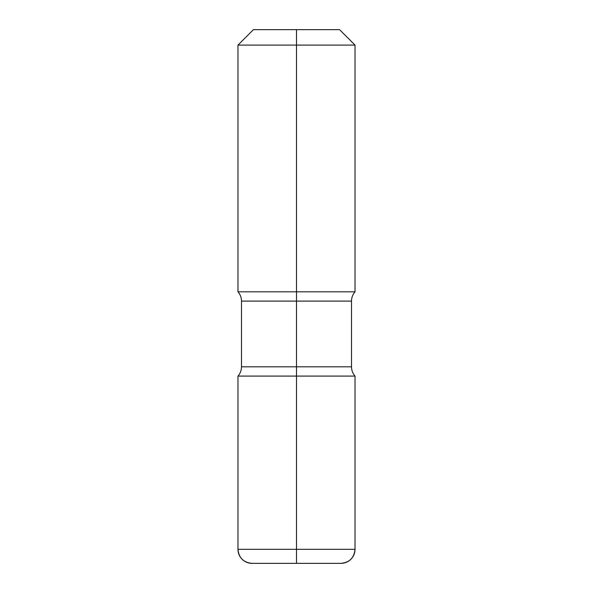 <?xml version="1.0" encoding="UTF-8"?>
<svg xmlns="http://www.w3.org/2000/svg" width="593" height="593" viewBox="0 0 593 593"><rect width="100%" height="100%" fill="white"/><g stroke="black" fill="none" stroke-linecap="round" stroke-linejoin="round"><path stroke-width="0.89" d="M296.5 29.65L253.426 29.65L339.574 29.65L296.5 29.65L296.5 45.098L237.978 45.098L237.978 291.815L296.5 291.815L237.978 291.815C240.284 294.491 241.447 297.582 241.492 301.111L241.492 366.8L296.5 366.8L296.5 376.088L355.022 376.088L355.022 549.303A14.047 14.047 0 0 1 340.975 563.35L252.025 563.35L340.975 563.35C349.507 562.52 354.184 557.835 355.022 549.303L296.5 549.303L296.5 563.35L296.5 376.088L237.978 376.088L355.022 376.088L355.022 549.303L237.978 549.303L237.978 376.088C240.284 373.42 241.447 370.321 241.492 366.8L351.508 366.8C351.553 370.321 352.716 373.42 355.022 376.088L237.978 376.088C240.284 373.42 241.447 370.321 241.492 366.8L241.492 301.111C241.447 297.582 240.284 294.491 237.978 291.815L237.978 45.098L355.022 45.098L355.022 291.815L296.5 291.815L296.5 366.8L351.508 366.8C351.553 370.321 352.716 373.42 355.022 376.088L237.978 376.088L237.978 549.303L237.978 376.088M355.022 291.815L296.5 291.815L296.5 45.098L355.022 45.098L355.022 291.815C352.716 294.491 351.553 297.582 351.508 301.111L351.508 366.8L351.508 301.111L241.492 301.111L351.508 301.111C351.553 297.582 352.716 294.491 355.022 291.815M252.025 563.35A14.047 14.047 0 0 1 237.978 549.303C238.816 557.835 243.493 562.52 252.025 563.35A14.047 14.047 0 0 1 237.978 549.303L296.5 549.303L296.5 376.088M339.574 29.65L355.022 45.098L339.574 29.65M253.426 29.65L237.978 45.098L253.426 29.65"/></g></svg>

